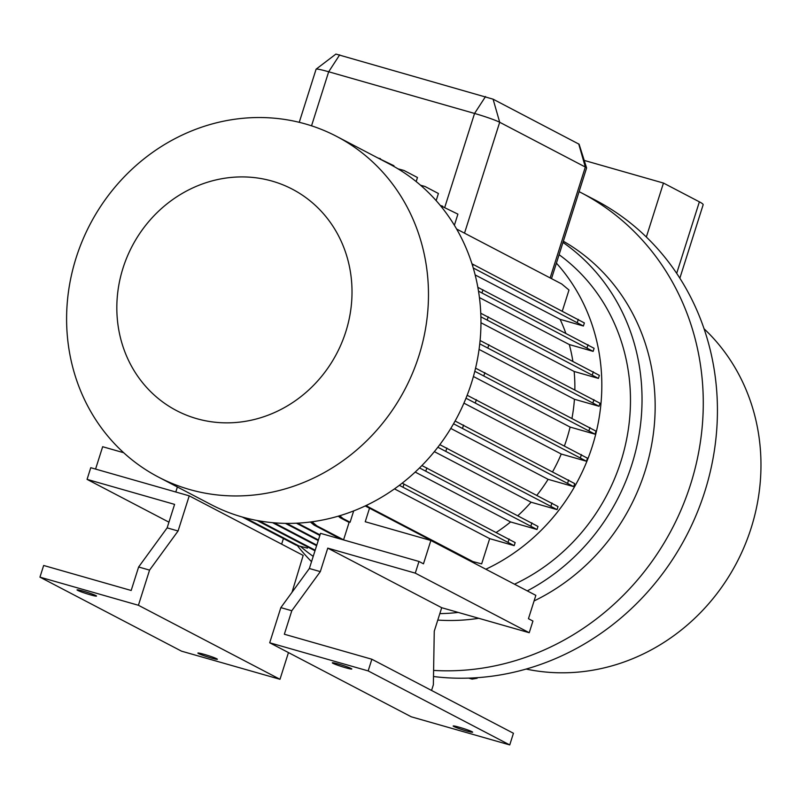 <?xml version="1.0" encoding="UTF-8"?>
<svg xmlns="http://www.w3.org/2000/svg" width="799" height="799" viewBox="0 0 799 799"><rect width="100%" height="100%" fill="white"/><g stroke="black" fill="none" stroke-linecap="round" stroke-linejoin="round"><path stroke-width="1.2" d="M204.184 654.361A10.227 0.729 17.6 0 1 217.378 659.255A10.227 0.729 17.6 0 1 211.086 657.967A10.227 0.729 17.6 0 1 197.882 653.073A10.227 0.729 17.6 0 1 204.184 654.361M83.326 591.17A10.227 0.729 17.6 0 1 96.519 596.074A10.227 0.729 17.6 0 1 90.227 594.786A10.227 0.729 17.6 0 1 77.034 589.882A10.227 0.729 17.6 0 1 83.326 591.17M459.455 727.29A10.227 0.729 17.6 0 1 472.658 732.184A10.227 0.729 17.6 0 1 466.366 730.905A10.227 0.729 17.6 0 1 453.163 726.001A10.227 0.729 17.6 0 1 459.455 727.29M338.606 664.099A10.227 0.729 17.6 0 1 351.8 669.003A10.227 0.729 17.6 0 1 345.508 667.714A10.227 0.729 17.6 0 1 332.304 662.82A10.227 0.729 17.6 0 1 338.606 664.099M196.744 418.666A124.934 115.505 117.6 0 1 123.026 268.055A124.934 115.505 117.6 0 1 272.099 181.103A124.934 115.505 117.6 0 1 345.817 331.705A124.934 115.505 117.6 0 1 196.744 418.666M189.563 489.507A192.229 177.728 117.6 0 1 158.472 477.093A192.229 177.728 117.6 0 1 82.357 240.789A192.229 177.728 117.6 0 1 305.518 123.975A192.229 177.728 117.6 0 1 336.609 136.389A192.229 177.728 117.6 0 1 412.723 372.694A192.229 177.728 117.6 0 1 189.563 489.507M336.609 136.389L389.093 163.825A192.229 177.728 117.6 0 1 465.208 400.129A192.229 177.728 117.6 0 1 242.047 516.953A192.229 177.728 117.6 0 1 210.956 504.539L158.472 477.093M313.218 556.374A192.229 177.728 117.6 0 1 300.364 546.316M311.53 561.667A204.504 189.073 117.6 0 1 297.268 545.477M704.049 328.759A198.372 183.4 117.6 0 1 736.788 562.536A198.372 183.4 117.6 0 1 526.132 669.063M244.973 517.752L298.876 545.937L307.385 548.124L307.745 546.995M556.414 263.151A192.229 177.728 117.6 0 1 485.852 569.228M456.609 229.023L561.707 283.965L568.988 290.037L562.336 311.001M471.969 263.8L584.369 322.946L583.4 326.002L560.119 319.35A163.605 151.261 117.6 0 1 565.722 333.043M477.852 287.33L594.106 348.314L593.138 351.37L569.307 344.559A163.605 151.261 117.6 0 1 572.833 361.048M480.768 313.248L599.37 375.36L598.401 378.406L574.151 371.475A163.605 151.261 117.6 0 1 574.851 389.652M480.099 340.504L600.019 403.245L599.05 406.292L574.431 399.26A163.605 151.261 117.6 0 1 571.994 418.147M475.565 368.149L596.014 431.14L595.045 434.187L570.096 427.066A163.605 151.261 117.6 0 1 564.484 445.732M467.165 395.265L587.485 458.197L586.516 461.253L561.248 454.032A163.605 151.261 117.6 0 1 552.658 471.65M455.11 421.023L574.691 483.595L573.722 486.651L548.114 479.33A163.605 151.261 117.6 0 1 536.968 495.14M439.82 444.663L558.022 506.576L557.053 509.632L531.075 502.211A163.605 151.261 117.6 0 1 517.982 515.565M421.902 465.547L537.977 526.441L537.008 529.497L510.591 521.947A163.605 151.261 117.6 0 1 496.379 532.344M402.167 483.165L515.155 542.591L514.186 545.647L489.667 538.636L481.657 563.884L470.281 560.888L365.213 505.957L368.079 506.766L473.148 561.707M551.5 278.631L586.586 168.02A20.454 1.458 -162.4 0 0 586.586 167.94A20.454 1.458 -162.4 0 0 585.327 167.041L499.695 122.267A20.454 1.458 -162.4 0 0 474.556 113.448L328.679 71.77A20.454 1.458 -162.4 0 0 316.144 69.143A20.454 1.458 -162.4 0 0 316.094 69.203L299.245 122.317M454.381 225.268L457.907 214.142L440.399 205.583M393.747 166.362L393.947 165.743L377.807 157.922M397.972 168.829L403.954 170.447L417.468 177.508L416.169 181.583M420.554 185.238L424.898 186.437L438.411 193.498L436.154 200.629M574.431 399.26L479.07 349.403M531.075 502.211L434.356 451.645M548.114 479.33L450.786 428.444M574.151 371.475L480.968 322.756M561.248 454.032L463.929 403.145M569.307 344.559L479.43 297.578M473.408 376.509L570.096 427.066M415.19 472.069L510.591 521.947M475.155 274.926L560.119 319.35M579.095 191.64A255.63 236.344 117.6 0 1 581.103 192.679L595.265 200.08A255.63 236.344 117.6 0 1 646.341 237.013A255.63 236.344 117.6 0 1 690.086 528.529A255.63 236.344 117.6 0 1 433.507 676.523M581.103 192.679A255.63 236.344 117.6 0 1 691.225 482.306A255.63 236.344 117.6 0 1 433.607 670.421M563.355 241.238A204.504 189.073 117.6 0 1 654.461 423.4A204.504 189.073 117.6 0 1 534.072 600.948M478.771 618.296A204.504 189.073 117.6 0 1 437.782 620.074M562.985 242.437A204.504 189.073 117.6 0 1 640.928 420.983A204.504 189.073 117.6 0 1 527.28 590.89M458.246 612.434A204.504 189.073 117.6 0 1 439.83 613.622M559.09 254.701A192.229 177.728 117.6 0 1 628.673 426.936A192.229 177.728 117.6 0 1 514.506 584.209M646.341 237.013L663.46 183.061L584.219 160.419M676.683 273.358L699.375 201.837L663.46 183.061M699.375 201.837A61.353 4.385 17.6 0 1 703.15 204.764L679.849 278.202M316.144 69.143L335.92 54.072L493.093 99.176L579.105 144.22L586.586 167.94M478.511 291.166L593.138 351.37M482.966 289.777L481.997 292.834M588.034 344.709L587.065 347.765M343.55 539.924L349.233 521.997L350.092 522.246L353.687 510.891M339.695 515.735L343.141 518.611L350.092 522.246M343.141 518.611L340.274 517.792L349.103 522.406M338.307 516.154L340.274 517.792M394.486 488.878L489.667 538.636M399.34 485.333L514.186 545.647M404.014 484.054L403.046 487.11M509.083 538.985L508.114 542.042M366.401 505.368L368.079 506.766M465.997 398.222L586.516 461.253M476.354 399.66L475.385 402.706M581.422 454.591L580.454 457.637M297.588 523.145L320.029 534.881M296.409 523.205L319.85 535.46M242.237 517.003L296.01 545.118L298.876 545.937M420.683 185.348L424.898 186.437M480.898 316.823L598.401 378.406M488.239 316.813L487.27 319.87M593.307 371.745L592.339 374.801M453.542 423.79L573.722 486.651M463.56 425.058L462.591 428.114M568.628 479.989L567.66 483.045M286.721 523.385L318.421 539.964M285.383 523.365L318.232 540.543M479.76 343.86L599.05 406.292M488.878 344.699L487.909 347.755M593.947 399.64L592.978 402.686M437.852 447.24L557.053 509.632M446.881 448.039L445.912 451.095M551.949 502.971L550.98 506.027M398.212 168.969L403.954 170.447M274.087 522.796L316.784 545.118M272.529 522.656L316.594 545.697M378.087 158.072L380.434 158.671M259.036 520.848L315.166 550.201M257.048 520.489L314.986 550.781M311.99 521.787L316.883 525.872L343.58 539.824M310.362 521.997L314.027 525.053L341.143 539.235M316.883 525.872L314.027 525.053M419.525 467.924L537.008 529.497M426.836 467.904L425.867 470.961M531.904 522.836L530.936 525.892M474.806 371.295L595.045 434.187M484.873 372.594L483.904 375.65M589.942 427.535L588.973 430.581M473.258 267.975L583.4 326.002M473.228 264.409L472.688 266.107M578.296 319.34L577.327 322.397M440.329 205.503L442.636 206.162M369.518 508.204L365.233 521.737L430.871 540.484L423.47 563.814L418.986 561.467L320.519 533.342L309.363 568.498L280.849 607.62L269.702 642.776L411.275 716.803L509.742 744.928L368.159 670.91L269.702 642.776M474.796 562.126L474.436 563.265M430.871 540.484L535.849 595.365L528.449 618.706L532.933 621.053L529.228 632.718L441.707 607.709L434.257 631.2L433.368 684.763L431.56 690.456M509.742 744.928L513.437 733.262L371.865 659.245L284.344 634.236L291.795 610.746L320.309 571.625L327.76 548.134L415.28 573.133L418.986 561.467M415.28 573.133L529.228 632.718M327.76 548.134L441.707 607.709M371.865 659.245L368.159 670.91M291.795 610.746L280.849 607.62M320.309 571.625L309.363 568.498M175.8 491.994L177.388 486.981M281.638 544.149L283.415 538.536M123.685 452.723L102.662 446.721L95.57 469.073M39.95 577.148L138.417 605.272L279.99 679.29L181.523 651.165L39.95 577.148L43.655 565.472L131.176 590.481L138.627 566.99L167.141 527.869L174.591 504.379L87.071 479.37L168.949 522.176M87.071 479.37L90.766 467.705L189.233 495.839L303.181 555.415L292.005 592.329M189.233 495.839L178.077 530.995L149.563 570.116L138.417 605.272M279.99 679.29L288.459 652.593M138.627 566.99L149.563 570.116M167.141 527.869L178.077 530.995M477.303 677.672L477.113 678.271L475.814 677.772M468.633 678.111L472.099 679.11L477.113 678.271M578.726 143.95L585.327 167.041L550.151 277.922M493.093 99.176L499.695 122.267L464.519 233.148M485.552 96.529L474.556 113.448L444.783 207.281M339.685 54.861L328.679 71.77L311.54 125.813"/></g></svg>
